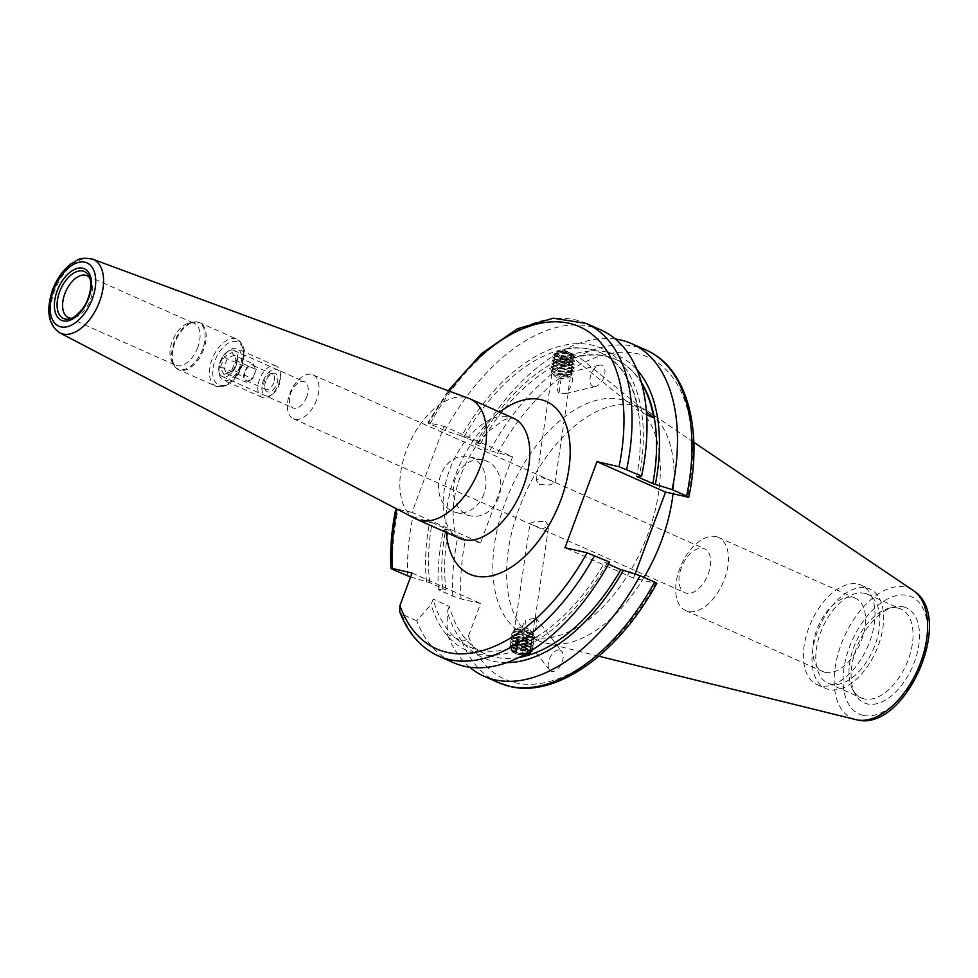 <?xml version="1.0" encoding="UTF-8"?>
<svg xmlns="http://www.w3.org/2000/svg" width="978" height="978" viewBox="0 0 978 978"><rect width="100%" height="100%" fill="white"/><g stroke="black" fill="none" stroke-linecap="round" stroke-linejoin="round"><path stroke-width="0.73" stroke-dasharray="4.89 3.67" d="M545.614 521.641L548.707 526.017L542.986 528.609L533.438 525.382L530.015 523.279L535.663 521.286L545.614 521.641M681.373 567.68A24.047 13.619 -66 0 0 685.04 592.766A24.047 13.619 -66 0 0 686.458 593.23A24.047 13.619 -66 0 0 708.243 573.89A24.047 13.619 -66 0 0 704.576 548.805A24.047 13.619 -66 0 0 703.158 548.34A24.047 13.619 -66 0 0 681.373 567.68M316.627 399.929A24.047 13.619 114 0 1 293.424 418.804A24.047 13.619 114 0 1 289.745 393.718A24.047 13.619 114 0 1 312.948 374.843A24.047 13.619 114 0 1 316.627 399.929M306.786 396.713A14.315 8.105 114 0 1 292.972 407.948A14.315 8.105 114 0 1 290.784 393.022A14.315 8.105 114 0 1 304.598 381.787A14.315 8.105 114 0 1 306.786 396.713M89.756 277.838A22.897 12.971 114 0 1 90.905 279.525A22.897 12.971 114 0 1 90.465 299.61A22.897 12.971 114 0 1 73.839 317.948A22.897 12.971 114 0 1 71.81 318.229M197.837 347.3A22.897 12.971 114 0 1 175.734 365.271A22.897 12.971 114 0 1 171.798 361.469A22.897 12.971 114 0 1 172.238 341.383A22.897 12.971 114 0 1 188.864 323.046A22.897 12.971 114 0 1 194.341 323.412A22.897 12.971 114 0 1 197.837 347.3M236.163 365.344A14.315 8.105 114 0 1 222.348 376.579A14.315 8.105 114 0 1 220.16 361.652A14.315 8.105 114 0 1 233.974 350.417A14.315 8.105 114 0 1 236.163 365.344A14.315 8.105 -66 0 0 236.163 352.349A14.315 8.105 -66 0 0 227.287 351.738A14.315 8.105 -66 0 0 220.16 361.652A14.315 8.105 -66 0 0 218.84 370.735A14.315 8.105 -66 0 0 226.248 376.677A14.315 8.105 -66 0 0 236.163 365.344M415.247 518.609A65.844 37.298 114 0 1 406.383 450.516A65.844 37.298 114 0 1 468.67 398.327M483.865 494.134A28.631 23.448 -77 0 1 455.858 512.448A28.631 23.448 -77 0 1 440.736 474.978A28.631 23.448 -77 0 1 468.743 456.665A28.631 23.448 -77 0 1 483.865 494.134M498.584 497.533A28.631 23.448 -77 0 1 470.577 515.858A28.631 23.448 -77 0 1 455.455 478.376A28.631 23.448 -77 0 1 483.462 460.063A28.631 23.448 -77 0 1 498.584 497.533M559.037 393.168A11.455 6.491 114 0 1 561.433 376.823L569.624 372.239L570.993 372.373L570.773 373.951A11.455 6.491 114 0 1 568.377 390.295L568.462 391.261L565.785 393.547L559.037 393.168L561.433 376.823M593.487 386.518A11.455 6.491 114 0 1 590.541 375.955A11.455 6.491 114 0 1 599.38 365.173A11.455 6.491 114 0 1 601.446 365.136A11.455 6.491 114 0 1 604.38 375.699A11.455 6.491 114 0 1 595.541 386.481A11.455 6.491 114 0 1 593.487 386.518M532.717 633.5L535.113 617.155A11.455 6.491 114 0 1 535.418 617.509A11.455 6.491 114 0 1 532.717 633.5L532.582 635.993L526.983 639.649L523.389 636.372L525.785 620.028L534.942 618.267L535.113 617.155L534.942 618.267M559.673 650.015A11.455 6.491 114 0 1 561.861 651.458A11.455 6.491 114 0 1 561.164 664.294A11.455 6.491 114 0 1 551.714 671.397A11.455 6.491 114 0 1 549.526 669.967A11.455 6.491 114 0 1 550.223 657.118A11.455 6.491 114 0 1 559.673 650.015M715.982 536.592A40.086 22.702 114 0 1 718.329 537.374A40.086 22.702 114 0 1 723.671 581.213A40.086 22.702 114 0 1 688.145 611.421A40.086 22.702 114 0 1 685.786 610.639A40.086 22.702 114 0 1 680.456 566.8A40.086 22.702 114 0 1 715.982 536.592M825.273 672.338A40.086 22.702 -66 0 0 860.799 642.13A40.086 22.702 -66 0 0 855.457 598.291A40.086 22.702 -66 0 0 853.109 597.497A40.086 22.702 -66 0 0 817.584 627.717A40.086 22.702 -66 0 0 822.914 671.544A40.086 22.702 -66 0 0 825.273 672.338M903.379 606.898A51.981 29.45 114 0 1 914.381 662.118A51.981 29.45 114 0 1 867.29 703.928A51.981 29.45 114 0 1 855.285 694.27A51.981 29.45 114 0 1 858.415 643.463A51.981 29.45 114 0 1 894.014 607.069A51.981 29.45 114 0 1 903.379 606.898M897.914 608.059A48.668 27.567 114 0 1 900.775 609.013A48.668 27.567 114 0 1 907.254 662.253A48.668 27.567 114 0 1 864.124 698.928A48.668 27.567 114 0 1 861.263 697.974A48.668 27.567 114 0 1 852.877 689.881A48.668 27.567 114 0 1 855.823 642.301A48.668 27.567 114 0 1 889.149 608.23A48.668 27.567 114 0 1 897.914 608.059M864.711 593.316A48.668 27.567 114 0 1 867.572 594.269A48.668 27.567 114 0 1 874.051 647.497A48.668 27.567 114 0 1 830.921 684.184A48.668 27.567 114 0 1 828.06 683.231A48.668 27.567 114 0 1 821.581 630.003A48.668 27.567 114 0 1 864.711 593.316M866.691 587.974A54.401 30.819 114 0 1 869.894 589.037A54.401 30.819 114 0 1 877.144 648.524A54.401 30.819 114 0 1 828.928 689.527A54.401 30.819 114 0 1 825.725 688.463A54.401 30.819 114 0 1 818.488 628.964A54.401 30.819 114 0 1 866.691 587.974M858.073 584.135A54.401 30.819 114 0 1 861.276 585.211A54.401 30.819 114 0 1 868.513 644.698A54.401 30.819 114 0 1 820.31 685.7A54.401 30.819 114 0 1 817.107 684.624A54.401 30.819 114 0 1 809.87 625.138A54.401 30.819 114 0 1 858.073 584.135M532.399 637.057A127.262 72.091 114 0 1 524.917 634.563A127.262 72.091 114 0 1 507.973 495.381A127.262 72.091 114 0 1 620.761 399.476A127.262 72.091 114 0 1 628.243 401.97A127.262 72.091 114 0 1 645.187 541.152A127.262 72.091 114 0 1 532.399 637.057M643.976 577.375A127.262 72.091 114 0 1 546.201 643.194A127.262 72.091 114 0 1 545.59 643.047A127.262 72.091 114 0 1 538.719 640.7A127.262 72.091 114 0 1 521.775 501.518A127.262 72.091 114 0 1 634.563 405.601A127.262 72.091 114 0 1 642.045 408.095A127.262 72.091 114 0 1 648.39 411.616A127.262 72.091 114 0 1 673.023 493.817M512.582 456.763L480.577 542.814L412.019 512.362L444.024 426.298L512.582 456.763L489.905 450.601L475.406 444.159L477.79 443.181L480.369 443.78L461.616 436.005A165.465 93.741 114 0 1 591.873 345.087A165.465 93.741 114 0 1 639.245 477.032M461.616 436.005L444.904 430.613A181.945 103.069 114 0 1 590.431 326.518A181.945 103.069 114 0 1 601.128 330.087M523.56 655.113L514.709 653.121L511.421 650.04L517.069 647.803L526.885 649.38L530.125 652.791L532.582 635.993M609.624 562.106L607.24 563.083L604.661 562.497A161.04 91.235 114 0 1 478.523 649.869A161.04 91.235 114 0 1 469.049 646.715A161.04 91.235 114 0 1 433.12 599.098L431.102 604.526L416.714 620.773A181.945 103.069 114 0 0 453.401 662.632M518.963 657.485A161.04 91.235 114 0 1 494.697 657.057A161.04 91.235 114 0 1 485.222 653.903A161.04 91.235 114 0 1 449.293 606.287L433.12 599.098M604.661 562.497L608.475 564.184M506.726 662.656A165.465 93.741 114 0 1 493.156 661.189A165.465 93.741 114 0 1 447.276 611.715L449.293 606.287M656.751 583.34L655.627 583.255A176.211 99.829 114 0 1 515.406 682.766A176.211 99.829 114 0 1 468.486 636.042C467.056 639.746 464.794 641.323 461.714 640.761L447.215 634.319L447.276 611.715M568.377 390.295L570.993 372.373M558.145 356.884L567.949 358.474L573.597 356.224L570.308 353.144L560.577 351.151L554.905 353.486L558.145 356.884M539.416 484.623L549.367 484.978L555.015 482.985L551.58 480.883L542.056 477.655L536.323 480.247L539.416 484.623M480.369 443.78A161.04 91.235 114 0 1 615.969 359.549A161.04 91.235 114 0 1 641.25 382.178M464.195 436.591A161.04 91.235 114 0 1 599.807 352.373A161.04 91.235 114 0 1 636.666 476.433M641.58 383.339A161.04 91.235 -66 0 0 615.431 359.317A161.04 91.235 -66 0 0 578.242 356.408L646.409 411.909M646.605 414.721L638.707 411.212A161.04 91.235 -66 0 0 600.345 352.606A161.04 91.235 -66 0 0 563.145 349.708L578.242 356.408M635.064 574.025L633.536 578.145L655.627 583.255M410.564 577.008L429.868 582.766L446.041 589.954L442.789 589.196L438.315 589.697L452.826 596.14L461.103 598.976L480.601 603.475L468.486 636.042M480.577 542.814L465.528 539.343L443.401 530.21A181.945 103.069 114 0 0 438.315 589.697M469.623 667.216A181.945 103.069 114 0 1 447.215 634.319M475.406 444.159A181.945 103.069 114 0 1 615.394 339.048M477.79 443.181A165.465 93.741 114 0 1 636.886 369.635M607.24 563.083A165.465 93.741 114 0 1 431.102 604.526M438.474 656.006A181.945 103.069 114 0 1 401.775 614.135L416.714 620.773M444.904 430.613L429.965 423.975C427.533 422.851 427.203 422.459 428.963 422.826A176.211 99.829 114 0 1 449.293 391.163M401.775 614.135L399.721 611.788M448.205 390.748L427.851 422.728L444.024 426.298M412.019 512.362L395.846 508.804M442.789 589.196A165.465 93.741 114 0 1 445.785 529.232L443.401 530.21M446.041 589.954A161.04 91.235 114 0 1 448.364 529.831L445.785 529.232M429.868 582.766A161.04 91.235 114 0 1 432.19 522.655L448.364 529.831M426.616 582.02A165.465 93.741 114 0 1 429.611 522.056L432.19 522.655M407.826 576.152A181.945 103.069 114 0 1 412.899 516.665L429.611 522.056M396.934 509.037A176.211 99.829 114 0 1 396.97 508.878C395.198 508.523 395.54 508.902 397.96 510.027L412.899 516.665M412.044 573.022L480.601 603.475M633.536 578.145L564.978 547.692M523.389 636.372A11.455 6.491 114 0 1 523.083 636.018A11.455 6.491 114 0 1 525.785 620.028M563.145 349.708L638.707 411.212M556.947 377.435A7.152 2.604 8.3 0 1 554.514 375.919A7.152 2.604 8.3 0 1 556.934 373.217A7.152 2.604 8.3 0 1 565.406 374.281A7.152 2.604 8.3 0 1 567.546 377.826A7.152 2.604 8.3 0 1 556.947 377.435M553.255 369.378A10.538 3.839 8.3 0 1 553.303 369.366A10.538 3.839 8.3 0 1 567.851 370.43A10.538 3.839 8.3 0 1 570.577 371.897A10.538 3.839 8.3 0 1 571.005 375.65A10.538 3.839 8.3 0 1 570.003 376.127A10.538 3.839 8.3 0 1 555.406 375.075A10.538 3.839 8.3 0 1 551.824 372.826A10.538 3.839 8.3 0 1 553.255 369.378M569.086 374.855A9.218 3.362 8.3 0 1 569.049 374.867A9.218 3.362 8.3 0 1 553.915 372.655A9.218 3.362 8.3 0 1 554.428 368.95A9.218 3.362 8.3 0 1 554.465 368.938A9.218 3.362 8.3 0 1 569.587 371.151A9.218 3.362 8.3 0 1 569.086 374.855L571.018 374.146A11.455 4.169 8.3 0 1 555.198 372.985A11.455 4.169 8.3 0 1 552.228 371.395A11.455 4.169 8.3 0 1 550.638 368.804A11.455 4.169 8.3 0 1 552.863 366.799A11.455 4.169 8.3 0 1 568.731 367.936A11.455 4.169 8.3 0 1 573.291 372.129A11.455 4.169 8.3 0 1 571.066 374.134A11.455 4.169 8.3 0 1 571.018 374.146M552.9 366.481A11.455 4.169 8.3 0 1 552.949 366.469A11.455 4.169 8.3 0 1 568.78 367.63A11.455 4.169 8.3 0 1 571.739 369.219A11.455 4.169 8.3 0 1 573.34 371.811A11.455 4.169 8.3 0 1 571.115 373.816A11.455 4.169 8.3 0 1 555.247 372.679A11.455 4.169 8.3 0 1 550.675 368.486A11.455 4.169 8.3 0 1 552.9 366.481M569.551 371.664A9.218 3.362 8.3 0 1 569.514 371.677A9.218 3.362 8.3 0 1 554.392 369.464A9.218 3.362 8.3 0 1 554.893 365.76A9.218 3.362 8.3 0 1 554.929 365.748A9.218 3.362 8.3 0 1 570.064 367.96A9.218 3.362 8.3 0 1 569.551 371.664M555.663 369.794A11.455 4.169 8.3 0 1 552.704 368.205A11.455 4.169 8.3 0 1 551.103 365.613A11.455 4.169 8.3 0 1 553.328 363.608A11.455 4.169 8.3 0 1 569.208 364.745A11.455 4.169 8.3 0 1 573.768 368.938A11.455 4.169 8.3 0 1 571.543 370.943A11.455 4.169 8.3 0 1 571.494 370.955A11.455 4.169 8.3 0 1 555.663 369.794M553.377 363.29A11.455 4.169 8.3 0 1 553.426 363.278A11.455 4.169 8.3 0 1 569.245 364.439A11.455 4.169 8.3 0 1 572.216 366.029A11.455 4.169 8.3 0 1 573.805 368.62A11.455 4.169 8.3 0 1 571.58 370.625A11.455 4.169 8.3 0 1 555.712 369.488A11.455 4.169 8.3 0 1 551.152 365.295A11.455 4.169 8.3 0 1 553.377 363.29M570.015 368.474A9.218 3.362 8.3 0 1 569.978 368.486A9.218 3.362 8.3 0 1 554.856 366.273A9.218 3.362 8.3 0 1 555.357 362.569A9.218 3.362 8.3 0 1 555.394 362.557A9.218 3.362 8.3 0 1 570.529 364.77A9.218 3.362 8.3 0 1 570.015 368.474L571.959 367.765A11.455 4.169 8.3 0 1 556.127 366.603A11.455 4.169 8.3 0 1 553.169 365.014A11.455 4.169 8.3 0 1 551.568 362.422A11.455 4.169 8.3 0 1 553.793 360.417A11.455 4.169 8.3 0 1 569.673 361.554A11.455 4.169 8.3 0 1 574.233 365.735A11.455 4.169 8.3 0 1 572.008 367.752A11.455 4.169 8.3 0 1 571.959 367.765M553.841 360.1A11.455 4.169 8.3 0 1 553.89 360.087A11.455 4.169 8.3 0 1 569.722 361.249A11.455 4.169 8.3 0 1 572.68 362.838A11.455 4.169 8.3 0 1 574.282 365.43A11.455 4.169 8.3 0 1 572.057 367.435A11.455 4.169 8.3 0 1 556.176 366.298A11.455 4.169 8.3 0 1 551.616 362.104A11.455 4.169 8.3 0 1 553.841 360.1M570.492 365.283A9.218 3.362 8.3 0 1 570.443 365.295A9.218 3.362 8.3 0 1 555.321 363.082A9.218 3.362 8.3 0 1 555.834 359.378A9.218 3.362 8.3 0 1 555.871 359.366A9.218 3.362 8.3 0 1 570.993 361.579A9.218 3.362 8.3 0 1 570.492 365.283M556.604 363.413A11.455 4.169 8.3 0 1 553.634 361.823A11.455 4.169 8.3 0 1 552.044 359.232A11.455 4.169 8.3 0 1 554.269 357.227A11.455 4.169 8.3 0 1 570.137 358.364A11.455 4.169 8.3 0 1 574.697 362.545A11.455 4.169 8.3 0 1 572.472 364.562A11.455 4.169 8.3 0 1 572.423 364.574A11.455 4.169 8.3 0 1 556.604 363.413M554.306 356.909A11.455 4.169 8.3 0 1 554.355 356.897A11.455 4.169 8.3 0 1 570.186 358.058A11.455 4.169 8.3 0 1 573.145 359.647A11.455 4.169 8.3 0 1 574.746 362.239A11.455 4.169 8.3 0 1 572.521 364.244A11.455 4.169 8.3 0 1 556.641 363.095A11.455 4.169 8.3 0 1 552.081 358.914A11.455 4.169 8.3 0 1 554.306 356.909M570.956 362.092A9.218 3.362 8.3 0 1 570.92 362.104A9.218 3.362 8.3 0 1 555.785 359.892A9.218 3.362 8.3 0 1 556.299 356.188A9.218 3.362 8.3 0 1 556.335 356.175A9.218 3.362 8.3 0 1 571.458 358.388A9.218 3.362 8.3 0 1 570.956 362.092M557.069 360.222A11.455 4.169 8.3 0 1 554.098 358.633A11.455 4.169 8.3 0 1 552.509 356.041A11.455 4.169 8.3 0 1 554.734 354.024A11.455 4.169 8.3 0 1 570.602 355.173A11.455 4.169 8.3 0 1 575.174 359.354A11.455 4.169 8.3 0 1 572.949 361.359A11.455 4.169 8.3 0 1 572.9 361.383A11.455 4.169 8.3 0 1 557.069 360.222M554.783 353.718A11.455 4.169 8.3 0 1 554.832 353.706A11.455 4.169 8.3 0 1 570.651 354.867A11.455 4.169 8.3 0 1 573.621 356.457A11.455 4.169 8.3 0 1 575.211 359.048A11.455 4.169 8.3 0 1 572.986 361.053A11.455 4.169 8.3 0 1 557.118 359.904A11.455 4.169 8.3 0 1 552.558 355.723A11.455 4.169 8.3 0 1 554.783 353.718M571.421 358.902A9.218 3.362 8.3 0 1 571.384 358.914A9.218 3.362 8.3 0 1 556.262 356.701A9.218 3.362 8.3 0 1 556.763 352.997A9.218 3.362 8.3 0 1 556.8 352.985A9.218 3.362 8.3 0 1 571.934 355.197A9.218 3.362 8.3 0 1 571.421 358.902L572.277 358.584A10.232 3.729 -171.7 0 0 572.326 358.571A10.232 3.729 -171.7 0 0 571.996 353.889A10.232 3.729 -171.7 0 0 570.235 353.046A10.232 3.729 -171.7 0 0 557.118 351.701A10.232 3.729 -171.7 0 0 556.054 352.019A10.232 3.729 -171.7 0 0 555.492 356.126A10.232 3.729 -171.7 0 0 558.145 357.545A10.232 3.729 -171.7 0 0 572.277 358.584M558.817 356.787A9.218 3.362 8.3 0 1 557.888 351.518A9.218 3.362 8.3 0 1 569.722 352.728A9.218 3.362 8.3 0 1 571.299 353.486A9.218 3.362 8.3 0 1 570.895 357.936A9.218 3.362 8.3 0 1 558.817 356.787M557.766 353.657L561.665 352.19L568.181 353.302L570.773 355.87L566.861 357.325L560.357 356.212L557.766 353.657L556.604 361.567L559.196 364.134L560.357 356.212M566.861 357.325L565.712 365.234L559.196 364.134M565.712 365.234L569.612 363.779L570.773 355.87M569.612 363.779L567.02 361.212L568.181 353.302M556.604 361.567L560.504 360.112L567.02 361.212M560.504 360.112L561.665 352.19M528.817 629.16A7.152 2.604 -171.7 0 0 517.484 628.438A7.152 2.604 -171.7 0 0 518.89 631.654A7.152 2.604 -171.7 0 0 527.692 633.108A7.152 2.604 -171.7 0 0 530.516 630.358A7.152 2.604 -171.7 0 0 528.817 629.16M515.944 629.856A10.538 3.839 -171.7 0 0 514.025 630.627A10.538 3.839 -171.7 0 0 514.44 634.38A10.538 3.839 -171.7 0 0 516.091 635.358A10.538 3.839 -171.7 0 0 530.846 637.179A10.538 3.839 -171.7 0 0 531.726 636.91A10.538 3.839 -171.7 0 0 533.206 633.438A10.538 3.839 -171.7 0 0 530.699 631.678A10.538 3.839 -171.7 0 0 515.944 629.856M529.795 637.57A9.218 3.362 -171.7 0 0 530.565 637.338A9.218 3.362 -171.7 0 0 531.103 633.61A9.218 3.362 -171.7 0 0 516.751 631.165A9.218 3.362 -171.7 0 0 515.981 631.397A9.218 3.362 -171.7 0 0 515.443 635.113A9.218 3.362 -171.7 0 0 529.795 637.57M531.005 633.805A11.455 4.169 -171.7 0 0 514.954 631.825A11.455 4.169 -171.7 0 0 514 632.118A11.455 4.169 -171.7 0 0 511.726 634.147A11.455 4.169 -171.7 0 0 515.113 637.803A11.455 4.169 -171.7 0 0 531.164 639.783A11.455 4.169 -171.7 0 0 534.391 637.473A11.455 4.169 -171.7 0 0 532.79 634.869A11.455 4.169 -171.7 0 0 531.005 633.805M514.917 632.143A11.455 4.169 -171.7 0 0 511.69 634.453A11.455 4.169 -171.7 0 0 513.279 637.045A11.455 4.169 -171.7 0 0 515.076 638.121A11.455 4.169 -171.7 0 0 531.115 640.089A11.455 4.169 -171.7 0 0 532.069 639.808A11.455 4.169 -171.7 0 0 534.343 637.778A11.455 4.169 -171.7 0 0 530.956 634.111A11.455 4.169 -171.7 0 0 514.917 632.143M529.33 640.761A9.218 3.362 -171.7 0 0 530.1 640.529A9.218 3.362 -171.7 0 0 530.638 636.812A9.218 3.362 -171.7 0 0 516.286 634.355A9.218 3.362 -171.7 0 0 515.516 634.588A9.218 3.362 -171.7 0 0 514.966 638.304A9.218 3.362 -171.7 0 0 529.33 640.761M530.541 636.996A11.455 4.169 -171.7 0 0 514.489 635.015A11.455 4.169 -171.7 0 0 513.536 635.309A11.455 4.169 -171.7 0 0 511.262 637.338A11.455 4.169 -171.7 0 0 514.648 640.993A11.455 4.169 -171.7 0 0 530.699 642.974A11.455 4.169 -171.7 0 0 533.927 640.663A11.455 4.169 -171.7 0 0 532.325 638.072A11.455 4.169 -171.7 0 0 530.541 636.996M514.44 635.333A11.455 4.169 -171.7 0 0 511.213 637.644A11.455 4.169 -171.7 0 0 512.814 640.235A11.455 4.169 -171.7 0 0 514.599 641.311A11.455 4.169 -171.7 0 0 530.651 643.279A11.455 4.169 -171.7 0 0 531.604 642.998A11.455 4.169 -171.7 0 0 533.878 640.969A11.455 4.169 -171.7 0 0 530.492 637.301A11.455 4.169 -171.7 0 0 514.44 635.333M528.853 643.952A9.218 3.362 -171.7 0 0 529.624 643.72A9.218 3.362 -171.7 0 0 530.174 640.003A9.218 3.362 -171.7 0 0 515.809 637.546A9.218 3.362 -171.7 0 0 515.051 637.778A9.218 3.362 -171.7 0 0 514.501 641.495A9.218 3.362 -171.7 0 0 528.853 643.952M530.064 640.187A11.455 4.169 -171.7 0 0 514.025 638.218A11.455 4.169 -171.7 0 0 513.071 638.5A11.455 4.169 -171.7 0 0 510.797 640.529A11.455 4.169 -171.7 0 0 514.183 644.184A11.455 4.169 -171.7 0 0 530.223 646.165A11.455 4.169 -171.7 0 0 533.462 643.854A11.455 4.169 -171.7 0 0 531.861 641.262A11.455 4.169 -171.7 0 0 530.064 640.187M513.976 638.524A11.455 4.169 -171.7 0 0 510.748 640.835A11.455 4.169 -171.7 0 0 512.35 643.426A11.455 4.169 -171.7 0 0 514.135 644.502A11.455 4.169 -171.7 0 0 530.186 646.47A11.455 4.169 -171.7 0 0 531.14 646.189A11.455 4.169 -171.7 0 0 533.413 644.16A11.455 4.169 -171.7 0 0 530.027 640.492A11.455 4.169 -171.7 0 0 513.976 638.524M528.389 647.143A9.218 3.362 -171.7 0 0 529.159 646.91A9.218 3.362 -171.7 0 0 529.709 643.194A9.218 3.362 -171.7 0 0 515.345 640.737A9.218 3.362 -171.7 0 0 514.575 640.969A9.218 3.362 -171.7 0 0 514.037 644.685A9.218 3.362 -171.7 0 0 528.389 647.143M529.599 643.377A11.455 4.169 -171.7 0 0 513.56 641.409A11.455 4.169 -171.7 0 0 512.606 641.69A11.455 4.169 -171.7 0 0 510.333 643.72A11.455 4.169 -171.7 0 0 513.719 647.387A11.455 4.169 -171.7 0 0 529.758 649.355A11.455 4.169 -171.7 0 0 532.986 647.045A11.455 4.169 -171.7 0 0 531.396 644.453A11.455 4.169 -171.7 0 0 529.599 643.377M513.511 641.715A11.455 4.169 -171.7 0 0 510.284 644.025A11.455 4.169 -171.7 0 0 511.873 646.617A11.455 4.169 -171.7 0 0 513.67 647.693A11.455 4.169 -171.7 0 0 529.709 649.661A11.455 4.169 -171.7 0 0 530.675 649.38A11.455 4.169 -171.7 0 0 532.949 647.35A11.455 4.169 -171.7 0 0 529.55 643.695A11.455 4.169 -171.7 0 0 513.511 641.715M527.924 650.333A9.218 3.362 -171.7 0 0 528.695 650.101A9.218 3.362 -171.7 0 0 529.232 646.385A9.218 3.362 -171.7 0 0 514.88 643.927A9.218 3.362 -171.7 0 0 514.11 644.16A9.218 3.362 -171.7 0 0 513.56 647.876A9.218 3.362 -171.7 0 0 527.924 650.333M529.135 646.568A11.455 4.169 -171.7 0 0 513.083 644.6A11.455 4.169 -171.7 0 0 512.13 644.881A11.455 4.169 -171.7 0 0 509.856 646.91A11.455 4.169 -171.7 0 0 513.242 650.578A11.455 4.169 -171.7 0 0 529.294 652.546A11.455 4.169 -171.7 0 0 532.521 650.236A11.455 4.169 -171.7 0 0 530.92 647.644A11.455 4.169 -171.7 0 0 529.135 646.568M513.047 644.905A11.455 4.169 -171.7 0 0 509.819 647.216A11.455 4.169 -171.7 0 0 511.408 649.808A11.455 4.169 -171.7 0 0 513.206 650.883A11.455 4.169 -171.7 0 0 529.245 652.864A11.455 4.169 -171.7 0 0 530.198 652.57A11.455 4.169 -171.7 0 0 532.472 650.541A11.455 4.169 -171.7 0 0 529.086 646.886A11.455 4.169 -171.7 0 0 513.047 644.905M527.46 653.524A9.218 3.362 -171.7 0 0 528.218 653.292A9.218 3.362 -171.7 0 0 528.768 649.575A9.218 3.362 -171.7 0 0 514.416 647.118A9.218 3.362 -171.7 0 0 513.646 647.35A9.218 3.362 -171.7 0 0 513.095 651.067A9.218 3.362 -171.7 0 0 527.46 653.524M513.597 647.424A10.232 3.729 8.3 0 1 527.937 649.184A10.232 3.729 8.3 0 1 529.526 650.138A10.232 3.729 8.3 0 1 528.071 654.526A10.232 3.729 8.3 0 1 527.912 654.563A10.232 3.729 8.3 0 1 513.743 652.766A10.232 3.729 8.3 0 1 513.034 652.387A10.232 3.729 8.3 0 1 512.753 647.68A10.232 3.729 8.3 0 1 513.597 647.424M529.526 651.678A9.218 3.362 -171.7 0 0 527.154 649.905A9.218 3.362 -171.7 0 0 514.575 648.231A9.218 3.362 -171.7 0 0 513.719 652.778A9.218 3.362 -171.7 0 0 514.367 653.121A9.218 3.362 -171.7 0 0 523.585 655.089M519 648.94L514.416 650.101L516.176 652.668L522.521 654.074L527.105 652.925L525.345 650.358L519 648.94L520.162 641.03L526.506 642.436L525.345 650.358M527.105 652.925L528.267 645.003L526.506 642.436M528.267 645.003L523.682 646.165L522.521 654.074M523.682 646.165L517.338 644.746L516.176 652.668M520.162 641.03L515.577 642.191L517.338 644.746M515.577 642.191L514.416 650.101M265.723 381.371A9.951 5.636 -66 0 0 265.527 390.1A9.951 5.636 -66 0 0 276.847 383.938A9.951 5.636 -66 0 0 272.948 373.388A9.951 5.636 -66 0 0 265.723 381.371M273.767 382.765A8.301 4.707 114 0 1 265.759 389.281A8.301 4.707 114 0 1 264.329 387.899A8.301 4.707 114 0 1 264.488 380.625A8.301 4.707 114 0 1 270.515 373.975A8.301 4.707 114 0 1 272.495 374.109A8.301 4.707 114 0 1 273.767 382.765M245.075 372.007A8.301 4.707 -66 0 0 246.346 380.662A8.301 4.707 -66 0 0 254.366 374.146A8.301 4.707 -66 0 0 253.094 365.491A8.301 4.707 -66 0 0 245.075 372.007M263.278 380.809A14.315 8.105 114 0 1 273.192 369.476A14.315 8.105 114 0 1 280.6 375.418A14.315 8.105 114 0 1 279.28 384.501A14.315 8.105 114 0 1 272.153 394.415A14.315 8.105 114 0 1 263.265 393.804A14.315 8.105 114 0 1 263.278 380.809M278.73 383.914A17.176 9.731 -66 0 0 280.307 373.009A17.176 9.731 -66 0 0 276.102 365.992A17.176 9.731 -66 0 0 259.525 379.476A17.176 9.731 -66 0 0 262.153 397.398A17.176 9.731 -66 0 0 270.172 395.809A17.176 9.731 -66 0 0 278.73 383.914M220.71 362.239A17.176 9.731 114 0 1 229.268 350.344A17.176 9.731 114 0 1 237.287 348.755A17.176 9.731 114 0 1 239.916 366.677A17.176 9.731 114 0 1 223.339 380.149A17.176 9.731 114 0 1 219.133 373.144A17.176 9.731 114 0 1 220.71 362.239M224.048 374.537L220.38 367.691L224.488 356.652L232.263 352.459L235.93 359.305L231.835 370.344L224.048 374.537L226.872 373.718L246.273 382.337L243.204 376.591L246.639 367.337L253.168 363.816L256.236 369.55L252.801 378.816L246.273 382.337M231.835 370.344L233.387 370.197L236.835 360.931L233.754 355.197L227.238 358.718L223.791 367.972L226.872 373.718L233.387 370.197L252.801 378.816M235.93 359.305L236.835 360.931L256.236 369.55M232.263 352.459L233.754 355.197L253.168 363.816M224.488 356.652L227.238 358.718L246.639 367.337M220.38 367.691L223.791 367.972L243.204 376.591M90.905 279.525L88.864 275.796A25.709 14.572 114 0 1 88.375 298.339A25.709 14.572 114 0 1 69.707 318.938L73.839 317.948M202.605 349.109A25.465 14.425 114 0 1 173.656 364.855A25.465 14.425 114 0 1 174.145 342.532A25.465 14.425 114 0 1 192.629 322.141A25.465 14.425 114 0 1 202.605 349.109M203.632 349.537A25.77 14.597 114 0 1 178.778 369.757A25.77 14.597 114 0 1 174.83 342.875A25.77 14.597 114 0 1 199.695 322.654A25.77 14.597 114 0 1 203.632 349.537M240.832 366.053A25.77 14.597 114 0 1 215.979 386.273A25.77 14.597 114 0 1 212.03 359.403A25.77 14.597 114 0 1 236.896 339.183A25.77 14.597 114 0 1 240.832 366.053M241.285 366.53A23.472 13.301 114 0 1 220.013 385.418A23.472 13.301 114 0 1 215.038 360.466A23.472 13.301 114 0 1 236.309 341.579A23.472 13.301 114 0 1 241.285 366.53M459.721 538.413A65.844 37.298 114 0 1 449.66 469.733A65.844 37.298 114 0 1 513.181 418.058L508.646 418.266L503.499 420.21L488.548 431.237C476.922 442.704 467.57 457.631 460.491 476.017C455.931 488.499 453.437 500.198 452.997 511.139C453.768 526.946 455.149 535.039 457.129 535.431L459.721 538.413M446.212 532.411A94.475 53.521 114 0 1 455.222 475.614A94.475 53.521 114 0 1 499.672 412.056M59.878 332.887A40.367 22.873 114 0 1 54.45 291.151A40.367 22.873 114 0 1 92.629 259.158M855.567 719.551A71.003 40.22 114 0 1 841.435 643.707A71.003 40.22 114 0 1 905.555 587.167A71.003 40.22 114 0 1 913.269 590.529M863.036 715.346A64.206 36.369 114 0 1 849.454 647.13A64.206 36.369 114 0 1 907.621 595.48A64.206 36.369 114 0 1 921.203 663.707A64.206 36.369 114 0 1 863.036 715.346M461.103 598.976A176.211 99.829 114 0 1 465.528 539.343M497.533 453.279A176.211 99.829 114 0 1 637.754 353.767A176.211 99.829 114 0 1 687.632 497.191M498.413 682.62A181.945 103.069 114 0 1 461.714 640.761M489.905 450.601A181.945 103.069 114 0 1 646.128 350.075M429.965 423.975A181.945 103.069 114 0 1 586.189 323.449M452.826 596.14A181.945 103.069 114 0 1 457.9 536.653M392.887 569.514A181.945 103.069 114 0 1 397.96 510.027M293.424 418.804L685.04 592.766M68.362 317.581L175.734 365.271M171.798 361.469L173.656 364.855L178.778 369.757L215.979 386.273C226.933 388.217 235.515 381.64 241.7 366.554C243.62 355.845 248.779 349.073 236.896 339.183L199.695 322.654L192.629 322.141L188.864 323.046M222.348 376.579L292.972 407.948M470.577 515.858L455.858 512.448M569.624 372.239L599.38 365.173M535.418 617.509L561.861 651.458M718.329 537.374L855.457 598.291M867.572 594.269L900.775 609.013M861.276 585.211L869.894 589.037M524.917 634.563L538.719 640.7M598.817 656.189L545.59 643.047M555.015 482.985L568.462 391.261M571.14 373.009L573.597 356.224M535.259 617.741L548.707 526.017M511.421 650.04L530.015 523.279M536.323 480.247L554.905 353.486M469.049 646.715L485.222 653.903M693.818 442.3L648.39 411.616M628.243 401.97L642.045 408.095M817.107 684.624L825.725 688.463M828.06 683.231L861.263 697.974M852.877 689.881L855.285 694.27M889.149 608.23L894.014 607.069M685.786 610.639L822.914 671.544M549.526 669.967L523.083 636.018M595.541 386.481L565.785 393.547M483.462 460.063L468.743 456.665M233.974 350.417L304.598 381.787M86.969 275.71L194.341 323.412M312.948 374.843L704.576 548.805M554.514 375.919L551.824 372.826M553.915 372.655L552.228 371.395M569.514 371.677L571.494 370.955M554.392 369.464L552.704 368.205M554.856 366.273L553.169 365.014M570.443 365.295L572.423 364.574M555.321 363.082L553.634 361.823M570.92 362.104L572.9 361.383M555.785 359.892L554.098 358.633M556.262 356.701L555.492 356.126M557.888 351.518L557.118 351.701M571.299 353.486L571.996 353.889M556.8 352.985L554.832 353.706M571.934 355.197L573.621 356.457M556.335 356.175L554.355 356.897M571.458 358.388L573.145 359.647M555.871 359.366L553.89 360.087M570.993 361.579L572.68 362.838M555.394 362.557L553.426 363.278M570.529 364.77L572.216 366.029M554.929 365.748L552.949 366.469M570.064 367.96L571.739 369.219M554.465 368.938L553.303 369.366M569.587 371.151L570.577 371.897M567.546 377.826L571.005 375.65M517.484 628.438L514.025 630.627M531.103 633.61L532.79 634.869M530.565 637.338L531.726 636.91M530.638 636.812L532.325 638.072M530.1 640.529L532.069 639.808M530.174 640.003L531.861 641.262M529.624 643.72L531.604 642.998M529.709 643.194L531.396 644.453M529.159 646.91L531.14 646.189M529.232 646.385L530.92 647.644M528.695 650.101L530.675 649.38M528.768 649.575L529.526 650.138M528.218 653.292L530.198 652.57M513.719 652.778L513.034 652.387M527.13 654.747L527.912 654.563M513.095 651.067L511.408 649.808M513.646 647.35L512.753 647.68M513.56 647.876L511.873 646.617M514.11 644.16L512.13 644.881M514.037 644.685L512.35 643.426M514.575 640.969L512.606 641.69M514.501 641.495L512.814 640.235M515.051 637.778L513.071 638.5M514.966 638.304L513.279 637.045M515.516 634.588L513.536 635.309M515.443 635.113L514.44 634.38M515.981 631.397L514 632.118M530.516 630.358L533.206 633.438M264.329 387.899L265.527 390.1M246.346 380.662L265.759 389.281M280.6 375.418L280.307 373.009M227.287 351.738L229.268 350.344M276.102 365.992L237.287 348.755M262.153 397.398L223.339 380.149M218.84 370.735L219.133 373.144M272.153 394.415L270.172 395.809M253.094 365.491L272.495 374.109M270.515 373.975L272.948 373.388"/><path stroke-width="1.47" d="M71.81 318.229A22.897 12.971 114 0 1 68.362 317.581A22.897 12.971 114 0 1 64.866 293.693A22.897 12.971 114 0 1 86.969 275.71A22.897 12.971 114 0 1 89.756 277.838M468.67 398.327A65.844 37.298 114 0 1 469.917 398.828A65.844 37.298 114 0 1 479.978 467.508A65.844 37.298 114 0 1 416.457 519.196A65.844 37.298 114 0 1 415.247 518.609L59.878 332.887A40.367 22.873 114 0 0 99.573 301.566A40.367 22.873 114 0 0 92.629 259.158L468.67 398.327M626.69 469.416A181.945 103.069 114 0 0 586.189 323.449L601.128 330.087A181.945 103.069 114 0 1 641.629 476.054L619.074 466.738L596.983 461.64L564.978 547.692L587.069 552.802L609.624 562.106A181.945 103.069 114 0 1 464.098 666.201A181.945 103.069 114 0 1 453.401 662.632L438.474 656.006A181.945 103.069 114 0 0 449.171 659.563A181.945 103.069 114 0 0 594.685 555.48M641.25 382.178A161.04 91.235 114 0 1 652.839 483.621L636.666 476.433L639.245 477.032L641.629 476.054M530.125 652.791L523.56 655.113M608.475 564.184L620.834 569.673A161.04 91.235 114 0 1 518.963 657.485M620.834 569.673L623.402 570.272A165.465 93.741 114 0 1 506.726 662.656M623.402 570.272L640.125 575.663A181.945 103.069 114 0 1 494.599 679.747A181.945 103.069 114 0 1 483.902 676.177A181.945 103.069 114 0 1 469.623 667.216M640.125 575.663L654.624 582.106C657.057 583.23 657.387 583.609 655.627 583.255M646.409 411.909L653.793 417.924A161.04 91.235 -66 0 0 641.58 383.339M653.793 417.924L646.605 414.721M596.983 461.64L665.541 492.093L688.756 497.276C703.304 428.987 686.923 367.532 646.128 350.075A181.945 103.069 114 0 1 686.629 496.042L672.13 489.599L652.839 483.621M665.541 492.093L635.064 574.025M687.632 497.191C689.392 497.557 689.062 497.179 686.629 496.042M615.394 339.048A181.945 103.069 114 0 1 631.617 343.633A181.945 103.069 114 0 1 672.13 489.599M636.886 369.635A165.465 93.741 114 0 1 655.407 484.208M438.474 656.006C420.882 647.913 407.96 633.169 399.721 611.788L399.929 605.59L412.044 573.022L392.545 568.511C390.369 568.022 390.479 568.352 392.887 569.514L410.564 577.008M396.934 509.037A176.211 99.829 114 0 0 392.545 568.511C390.369 568.022 390.479 568.352 392.887 569.514M673.023 493.817A127.262 72.091 114 0 1 643.976 577.375M523.585 655.089A9.218 3.362 -171.7 0 0 527.13 654.747A9.218 3.362 -171.7 0 0 529.526 651.678M59.634 291.701A25.709 14.572 114 0 1 88.864 275.796L90.196 279.402C91.382 284.72 90.697 290.967 88.154 298.143C83.766 311.86 70.404 320.295 69.707 318.938A25.709 14.572 114 0 1 59.634 291.701M57.164 290.906A28.191 15.966 114 0 1 82.714 268.229A28.191 15.966 114 0 1 88.68 298.18A28.191 15.966 114 0 1 63.13 320.857A28.191 15.966 114 0 1 57.164 290.906M469.917 398.828L513.181 418.058A65.844 37.298 114 0 1 523.254 486.738A65.844 37.298 114 0 1 459.721 538.413L416.457 519.196M499.672 412.056A94.475 53.521 114 0 1 560.186 413.217A94.475 53.521 114 0 1 560.822 500.002A94.475 53.521 114 0 1 494.159 575.186A94.475 53.521 114 0 1 446.212 532.411M53.558 290.063A34.646 19.633 114 0 1 84.952 262.202A34.646 19.633 114 0 1 92.287 299.011A34.646 19.633 114 0 1 60.893 326.884A34.646 19.633 114 0 1 53.558 290.063M598.817 656.189L856.325 719.735C904.956 733.414 956.423 616.849 913.269 590.529A71.003 40.22 114 0 1 917.78 669.49A71.003 40.22 114 0 1 856.251 719.722A71.003 40.22 114 0 1 855.909 719.637A71.003 40.22 114 0 1 855.567 719.551M587.069 552.802A176.211 99.829 114 0 1 446.836 652.302A176.211 99.829 114 0 1 399.929 605.59M654.624 582.106A181.945 103.069 114 0 1 509.11 686.189A181.945 103.069 114 0 1 498.413 682.62L509.807 686.422C556.849 698.219 619.086 652.901 656.751 583.353M449.293 391.163A176.211 99.829 114 0 1 579.599 326.786A176.211 99.829 114 0 1 619.074 466.738M92.629 259.158C77.69 256.505 77.91 260.613 70.966 263.913C62.91 270.172 56.748 278.864 52.506 289.989C45.807 310.711 48.264 325.014 59.878 332.887M483.902 676.177L498.413 682.62M631.617 343.633L646.128 350.075M586.189 323.449L553.365 318.18L517.386 328.767L481.372 353.73L448.205 390.748M390.992 568.401C389.929 549.624 391.555 529.758 395.846 508.804M913.269 590.529L693.818 442.3"/></g></svg>
